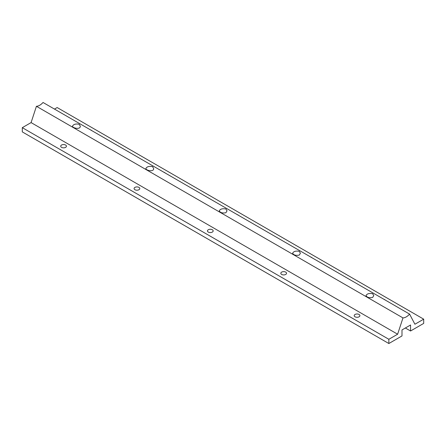 <?xml version="1.0" encoding="UTF-8"?>
<svg xmlns="http://www.w3.org/2000/svg" width="446" height="446" viewBox="0 0 446 446"><rect width="100%" height="100%" fill="white"/><g stroke="black" fill="none" stroke-linecap="round" stroke-linejoin="round"><path stroke-width="0.67" d="M372.644 297.46L373.787 295.581L372.644 293.691C369.227 293.078 367.013 293.708 366.004 295.581C367.013 297.449 369.227 298.073 372.644 297.46M225.905 212.736L227.042 210.858L225.905 208.968C222.487 208.354 220.274 208.984 219.259 210.858C220.274 212.725 222.487 213.355 225.905 212.736M409.579 314.101L43.028 102.474A10.81 6.238 -60 0 1 36.421 106.287L31.086 122.594L22.3 127.662L22.3 131.899L388.851 343.526L401.997 335.933L401.997 329.934L410.554 324.995L410.554 330.993L423.7 323.406L423.7 319.169L414.914 324.236L409.579 314.101A10.81 6.238 -60 0 1 402.972 317.914L36.421 106.287M152.532 166.609C149.12 165.996 146.901 166.626 145.892 168.499C145.647 170.389 153.909 172.396 153.675 168.499L152.532 166.609M299.277 255.095L300.414 253.216L299.277 251.327C295.86 250.713 293.641 251.343 292.632 253.216C293.641 255.084 295.86 255.714 299.277 255.095M79.165 124.25C75.748 123.631 73.534 124.261 72.52 126.134C72.28 128.024 80.536 130.031 80.302 126.134L79.165 124.25M402.972 317.914L397.631 334.216L388.851 339.289L388.851 343.526M397.631 334.216L31.086 122.594M423.7 319.169L57.149 107.542L54.479 109.086M384 299.333A2.854 1.65 180 0 1 384.753 299.645A2.854 1.65 180 0 1 385.294 300.08M237.261 214.615A2.854 1.65 180 0 1 238.008 214.927A2.854 1.65 180 0 1 238.549 215.357M163.888 172.256A2.854 1.65 180 0 1 164.641 172.563A2.854 1.65 180 0 1 165.176 172.998M310.628 256.974A2.854 1.65 180 0 1 311.38 257.286A2.854 1.65 180 0 1 311.921 257.721M90.516 129.892A2.854 1.65 180 0 1 91.268 130.204A2.854 1.65 180 0 1 91.809 130.639M410.554 330.993L405.358 327.994M359.075 314.475A2.854 1.65 180 0 1 359.911 315.64A2.854 1.65 180 0 1 357.056 317.284A2.854 1.65 180 0 1 354.202 315.64A2.854 1.65 180 0 1 355.964 314.118A2.854 1.65 180 0 1 359.075 314.475M285.702 272.11A2.854 1.65 180 0 1 286.538 273.275A2.854 1.65 180 0 1 283.684 274.926A2.854 1.65 180 0 1 280.829 273.275A2.854 1.65 180 0 1 282.591 271.753A2.854 1.65 180 0 1 285.702 272.11M212.329 229.751A2.854 1.65 180 0 1 213.166 230.916A2.854 1.65 180 0 1 210.311 232.567A2.854 1.65 180 0 1 207.457 230.916A2.854 1.65 180 0 1 209.219 229.395A2.854 1.65 180 0 1 212.329 229.751M65.59 145.034A2.854 1.65 180 0 1 66.426 146.199A2.854 1.65 180 0 1 63.572 147.843A2.854 1.65 180 0 1 60.717 146.199A2.854 1.65 180 0 1 62.479 144.677A2.854 1.65 180 0 1 65.59 145.034M138.962 187.392A2.854 1.65 180 0 1 139.793 188.558A2.854 1.65 180 0 1 136.944 190.202A2.854 1.65 180 0 1 134.09 188.558A2.854 1.65 180 0 1 135.852 187.036A2.854 1.65 180 0 1 138.962 187.392M388.851 339.289L22.3 127.662"/></g></svg>
